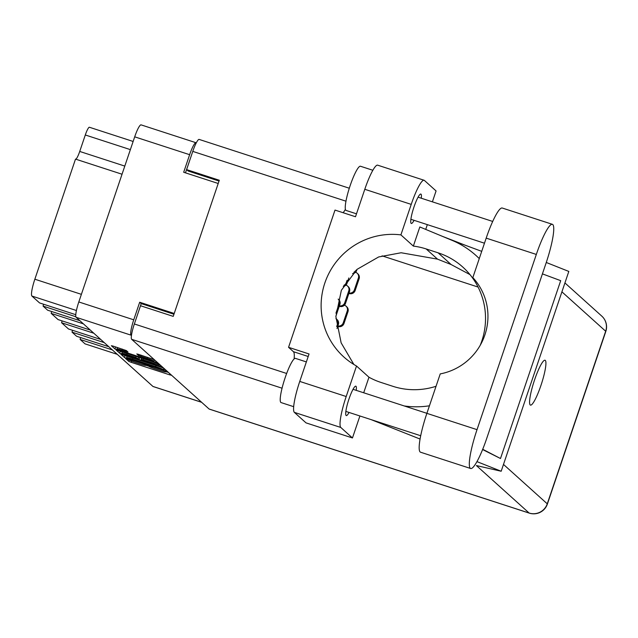 <?xml version="1.0" encoding="UTF-8"?>
<svg xmlns="http://www.w3.org/2000/svg" width="638" height="638" viewBox="0 0 638 638"><rect width="100%" height="100%" fill="white"/><g stroke="black" fill="none" stroke-linecap="round" stroke-linejoin="round"><path stroke-width="0.96" d="M148.909 359.92A6.101 0.439 -161.3 0 0 153.878 361.14A6.101 0.439 -161.3 0 0 153.822 361.044A6.101 0.439 -161.3 0 0 147.274 358.444L138.358 355.374L136.795 353.946L138.653 354.401L154.149 359.617L157.777 362.894L117.4 349.919L114.96 348.954L111.355 345.708L113.189 346.123L126.436 350.605L127.983 352.001L121.922 350.206A6.101 0.439 -161.3 0 0 116.953 348.986A6.101 0.439 -161.3 0 0 123.557 351.674L148.909 359.92M162.594 367.217L142.178 360.287L141.134 359.33L142.984 359.784L160.465 365.319L158.902 363.891L156.454 362.918L116.084 349.943L119.705 353.229L122.153 354.194L162.594 367.217M161.207 367.201L120.829 354.218L124.458 357.503L126.898 358.476L165.417 370.989L167.252 371.412L163.647 368.166L161.207 367.201M201.664 402.323L153.096 386.532A14.411 2.377 -72 0 1 152.937 386.445L76.129 317.309A14.411 2.377 -72 0 1 78.809 301.957L134.698 136.835A14.411 2.377 -72 0 1 141.086 124.873L196.018 142.729A14.411 2.377 108 0 0 189.638 154.691L183.688 172.26L218.204 183.481M173.943 314.247L141.205 303.608L139.69 302.245L133.749 319.813A14.411 2.377 108 0 0 131.069 335.165L131.444 335.5M128.892 359.768L125.471 358.412L128.716 361.339L131.165 362.312L169.684 374.825L171.518 375.248L168.273 372.329L165.697 371.731A7.297 0.526 -161.3 0 1 165.76 371.842A7.297 0.526 -161.3 0 1 159.827 370.383L156.613 369.338A7.297 0.526 -161.3 0 1 148.79 366.236L145.791 365.263A7.297 0.526 -161.3 0 1 145.863 365.375A7.297 0.526 -161.3 0 1 139.921 363.915L136.715 362.87A7.297 0.526 -161.3 0 1 128.892 359.768M83.411 323.857L51.168 313.378L58.074 319.59L90.317 330.069M75.85 316.751L43.073 306.096L47.643 310.212L79.886 320.691M112.352 349.911L80.109 339.432L85.037 343.866L117.28 354.345M104.265 342.63L72.022 332.143L76.592 336.258L108.835 346.737M93.834 333.243L61.591 322.764L68.497 328.977L100.74 339.456M139.69 302.245L174.206 313.465M141.205 303.608L139.977 307.349M139.02 310.172A17.433 2.879 -72 0 1 139.937 307.341M187.149 170.107L186.463 169.883L185.467 172.834M186.463 169.883A17.433 2.879 -72 0 1 187.444 167.108M76.424 310.515L31.916 296.048L39.556 302.922L75.778 314.701M122.041 174.23L75.507 159.109L34.851 279.213L81.393 294.341M130.375 149.627L85.301 134.977L79.726 151.445L124.801 166.095M51.654 311.511A13.948 2.305 -72 0 1 51.168 313.378M43.567 304.23A13.948 2.305 -72 0 1 43.073 306.096M31.916 296.048A15.806 2.608 -72 0 1 34.851 279.213M75.723 159.173A9.299 1.531 108 0 0 79.726 151.445M85.301 134.977A9.299 1.531 -72 0 1 89.416 127.257L133.135 141.461M80.595 337.566A13.948 2.305 -72 0 1 80.109 339.432M72.509 330.277A13.948 2.305 -72 0 1 72.022 332.143M62.077 320.898A13.948 2.305 -72 0 1 61.591 322.764M127.114 358.173L163.48 369.737A7.297 0.526 -161.3 0 0 155.656 366.635L132.544 359.122A7.297 0.526 -161.3 0 0 126.603 357.663A7.297 0.526 -161.3 0 0 126.675 357.774L127.114 358.173M126.779 354.513A6.101 0.439 -161.3 0 0 121.81 353.293A6.101 0.439 -161.3 0 0 128.413 355.988L139.204 359.346L135.711 357.416L126.779 354.513L127.153 353.396M546.04 263.175A36.254 5.981 108 0 0 552.779 224.552A36.254 5.981 108 0 0 552.396 224.321A36.254 5.981 108 0 0 536.327 254.434L477.025 429.653A36.254 5.981 108 0 0 470.669 468.507A36.254 5.981 108 0 0 486.73 438.394L546.04 263.175M293.679 406.677L281.079 402.578A23.239 3.836 -72 0 1 280.832 402.434A23.239 3.836 -72 0 1 284.883 378.486A23.239 3.836 -72 0 1 295.45 358.373L306.36 361.921M356.483 213.826L346.107 210.452A23.239 3.836 -72 0 1 345.86 210.309A23.239 3.836 -72 0 1 349.911 186.352A23.239 3.836 -72 0 1 360.478 166.247L372.855 170.274M356.235 390.352A15.456 2.552 108 0 0 355.988 386.285A15.456 2.552 108 0 0 355.829 386.181A15.456 2.552 108 0 0 348.795 399.555A15.456 2.552 108 0 0 346.107 415.482A15.456 2.552 108 0 0 346.267 415.585A15.456 2.552 108 0 0 349.058 412.451M421.271 198.227A15.456 2.552 108 0 0 421.024 194.159A15.456 2.552 108 0 0 420.857 194.056A15.456 2.552 108 0 0 413.831 207.43A15.456 2.552 108 0 0 411.135 223.356A15.456 2.552 108 0 0 411.303 223.459A15.456 2.552 108 0 0 414.086 220.325M530.21 404.963A23.59 3.892 108 0 0 530.457 405.114A23.59 3.892 108 0 0 541.183 384.706A23.59 3.892 108 0 0 545.299 360.39A23.59 3.892 108 0 0 545.043 360.247A23.59 3.892 108 0 0 534.317 380.655A23.59 3.892 108 0 0 530.21 404.963M552.396 224.321L502.25 208.028A36.254 5.981 108 0 0 486.188 238.134L472.838 277.594A58.106 57.157 -48 0 1 484.872 334.958A58.106 57.157 -48 0 1 440.236 373.9L426.878 413.352A36.254 5.981 108 0 0 420.53 452.206L470.669 468.507M346.195 396.517A29.053 4.793 108 0 0 340.796 427.46L352.463 437.963L306.025 422.874L294.357 412.371A29.053 4.793 -72 0 1 299.756 381.42L346.195 396.517L356.514 366.013L368.963 377.225L363.7 392.777M308.194 356.49L293.408 351.682L288.559 347.311L309.047 353.97L299.756 381.42M432.389 201.839L436.073 190.945L424.406 180.442A29.053 4.793 108 0 0 424.095 180.259A29.053 4.793 108 0 0 411.223 204.383L364.792 189.295L355.502 216.745L335.006 210.077L288.559 347.311M364.792 189.295A29.053 4.793 -72 0 1 377.656 165.17L424.095 180.259M209.105 409.022L529.133 513.04A14.411 2.377 -72 0 0 529.285 513.127L209.256 409.11A14.411 2.377 -72 0 1 209.105 409.022L131.675 339.32A14.411 2.377 -72 0 1 134.355 323.976L140.519 305.746L173.225 316.376L219.305 180.243L186.599 169.612L192.772 151.389A14.411 2.377 -72 0 1 199.152 139.419L349.305 188.226M476.953 461.625L501.181 471.243L476.387 465.557L529.133 513.04A14.411 14.172 132 0 0 547.26 503.821L605.677 331.234L561.911 291.837M371.164 419.645L420.067 439.048M546.272 262.481L568.817 271.429L501.181 471.243M479.266 258.597A87.159 85.731 -48 0 0 451.887 240.279L419.828 226.961L413.352 246.093L400.903 234.888L411.223 204.383M425.721 229.409L427.332 224.632M352.463 437.963L359.904 415.984M542.42 273.877L560.698 280.664L500.495 458.515L482.703 449.28M482.599 449.535L500.495 458.515M186.599 169.612L188.154 171.016L219.025 181.048M478.069 287.052L382.082 255.854M293.408 351.682A33.12 5.463 -72 0 1 294.11 358.947M345.397 209.344A33.12 5.463 -72 0 1 343.132 212.725M400.903 234.888A70.658 69.502 -48 0 0 327.804 275.624A70.658 69.502 -48 0 0 343.866 357.001A70.658 69.502 -48 0 0 356.514 366.013M469.991 274.619L451.138 264.547L437.509 259.14L401.127 252.752L378.661 256.954L357.049 269.348L341.354 290.298L335.883 316.631L341.139 342.845L353.875 364.481M436.049 386.277A70.658 69.502 132 0 1 392.92 386.325L380.99 382.441A70.658 69.502 132 0 1 368.963 377.225M404.253 405.959A87.159 85.731 -48 0 0 429.438 405.792M413.352 246.093A70.658 69.502 132 0 1 426.176 248.948L438.107 252.823A70.658 69.502 132 0 1 462.781 267.059A70.658 69.502 132 0 1 480.215 345.31M481.714 251.348L451.887 240.279M349.026 293.009A4.649 4.57 -48 0 0 354.377 289.907L358.389 278.048A4.649 4.57 -48 0 0 355.669 272.29L355.557 272.251M348.874 293.44L349.433 293.6A4.649 4.57 -48 0 0 355.127 290.577L359.138 278.718A4.649 4.57 -48 0 0 357.886 273.854L357.136 273.176M353.803 272.362A4.649 4.57 -48 0 0 355.422 270.807M352.543 273.654A4.649 4.57 -48 0 0 356.65 270.472L357.025 269.372M343.874 285.353A4.649 4.57 -48 0 0 346.282 282.626L347.056 280.345M343.268 286.446A4.649 4.57 -48 0 0 347.032 283.296L348.842 277.953M337.877 325.946A4.649 4.57 -48 0 0 343.228 322.844L347.239 310.985A4.649 4.57 -48 0 0 344.52 305.227L344.408 305.187M337.725 326.377L338.284 326.536A4.649 4.57 -48 0 0 343.978 323.514L347.989 311.655A4.649 4.57 -48 0 0 346.737 306.782L345.995 306.112M335.947 313.162L339.153 303.704A4.649 4.57 -48 0 0 338.172 299.094M335.875 316.225L335.883 316.233A4.649 4.57 -48 0 0 335.883 316.233L339.894 304.374A4.649 4.57 -48 0 0 338.65 299.501L338.18 299.078M339.4 305.833A4.649 4.57 -48 0 0 344.759 302.731L348.771 290.872A4.649 4.57 -48 0 0 346.051 285.122L345.94 285.082M339.256 306.264L339.815 306.423A4.649 4.57 -48 0 0 345.501 303.401L349.52 291.55A4.649 4.57 -48 0 0 348.268 286.677L347.519 286.007M336.681 326.592L337.622 323.809A4.649 4.57 -48 0 0 335.923 318.585M337.008 328.514L338.371 324.487A4.649 4.57 -48 0 0 337.119 319.614L336.37 318.936M152.937 386.445L201.592 402.259M131.069 335.165L76.129 317.309M78.809 301.957L133.749 319.813M189.638 154.691L134.698 136.835M170.003 373.884L169.684 374.825M131.588 361.044L131.165 362.312M129.179 359.968L128.716 361.339M165.736 370.048L165.417 370.989M125.144 355.478L124.458 357.503M164.373 368.812L163.918 370.136M163.926 368.413L163.48 369.737M156.031 365.518L155.656 366.635M132.919 358.006L132.544 359.122M120.391 351.203L119.705 353.229M158.926 363.915L158.607 364.856M143.367 358.668L142.984 359.784M141.58 358.085L141.165 359.314M122.329 353.667L122.153 354.194M139.204 359.346L139.818 357.511L139.18 359.306M138.59 357.113L138.159 358.389M136.085 356.299L135.711 357.416M126.468 350.637L126.149 351.578M122.297 349.09L121.922 350.206M147.657 357.328L147.274 358.444M141.181 355.222L140.807 356.339M138.685 354.417L138.358 355.374M156.238 361.499L155.919 362.44M117.575 349.409L117.4 349.919M115.645 346.92L114.96 348.954M282.052 388.199L131.675 339.32M503.494 464.424L547.26 503.821A14.411 1.045 -161.3 0 1 547.388 504.044L605.805 331.465A14.411 1.045 -161.3 0 0 605.677 331.234A14.411 14.172 132 0 0 601.801 316.129L564.925 282.937M134.355 323.976L286.645 373.477M345.963 201.185L192.772 151.389M451.138 264.547L438.107 252.823M437.509 259.14L426.176 248.948M340.796 427.46L294.357 412.371M426.878 413.352L477.025 429.653M486.188 238.134L536.327 254.434M354.377 289.907L355.127 290.577M348.962 293.177L349.433 293.6M358.389 278.048L359.138 278.718M356.219 270.081L356.65 270.472M346.282 282.626L347.032 283.296M343.228 322.844L343.978 323.514M337.813 326.114L338.284 326.536M347.239 310.985L347.989 311.655M339.153 303.704L339.894 304.374M344.759 302.731L345.501 303.401M339.344 306.009L339.815 306.423M348.771 290.872L349.52 291.55M337.622 323.809L338.371 324.487M154.332 359.784L153.878 361.14M145.998 364.976L145.863 365.375M165.896 371.444L165.76 371.842M164.389 368.828L163.934 370.16M127.129 356.124L126.603 357.663M141.556 358.077L141.134 359.33M122.313 351.825L121.81 353.293M117.456 347.511L116.953 348.986M492.703 221.442L418.073 197.182M426.894 413.32L353.037 389.316M442.389 236.331L465.261 245.239M605.805 331.465A14.411 14.411 0 0 0 601.801 316.129M529.285 513.127A14.411 14.411 0 0 0 547.388 504.044M420.697 435.738L345.86 411.414M484.473 243.206L410.888 219.289"/></g></svg>
